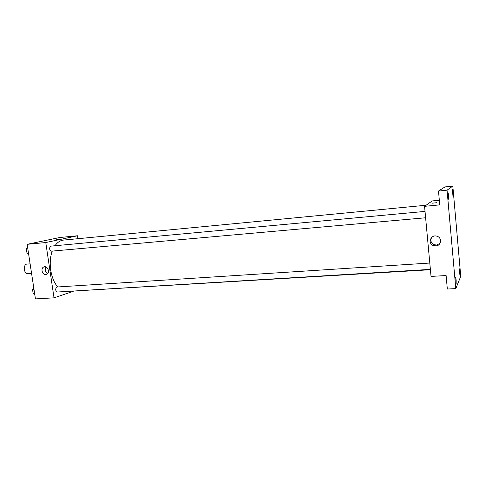 <?xml version="1.0" encoding="UTF-8"?>
<svg xmlns="http://www.w3.org/2000/svg" width="485" height="485" viewBox="0 0 485 485"><rect width="100%" height="100%" fill="white"/><g stroke="black" fill="none" stroke-linecap="round" stroke-linejoin="round"><path stroke-width="0.73" d="M30.112 263.84L26.948 264.101C22.995 264.173 23.777 274.201 27.7 273.661L31.561 273.37M73.277 291.346L54.023 297.838L35.441 298.893L27.148 244.325L59.77 237.511L77.539 235.765L77.958 238.699M426.109 205.234L63.45 240.093C60.231 240.433 57.406 242.318 54.987 245.743M52.277 251.097C48.009 262.155 50.682 279.318 57.788 286.932M65.184 291.546L430.419 269.727M54.023 297.838L45.772 242.542L77.539 235.765M425.03 211.405L50.858 246.125C49.046 247.987 49.209 249.672 51.355 251.175L51.483 251.157M430.383 269.369L57.309 292.025C55.345 290.691 55.181 289.03 56.812 287.023L429.801 263.046M45.772 242.542L27.148 244.325M45.802 274.558C42.195 275.025 40.4 268.193 43.808 266.962C47.5 265.174 50.513 272.77 46.724 274.322L45.802 274.558M56.666 239.638L60.049 239.202M47.791 273.443C45.238 271.818 44.632 269.66 45.96 266.974M435.779 245.956L435.736 245.046M436.154 245.058L436.233 245.907M455.803 288.617L447.055 190.168L452.82 186.107L460.75 276.323L455.803 288.617L447.328 289.036L446.115 275.553L431.032 276.408L424.563 206.331L432.135 200.96L439.331 200.256M452.82 186.107L444.963 186.931L438.501 191.054L447.055 190.168M424.563 206.331L439.743 204.876L438.501 191.054M435.803 245.956L433.281 245.543C427.164 243.27 431.08 233.879 437.173 236.298C442.35 237.868 441.204 245.816 435.803 245.956M432.329 203.16L436.779 202.712M439.974 243.397L436.5 245.04L433.996 244.64C430.892 242.864 430.128 240.439 431.705 237.365M448.698 195.855L448.692 199.317L448.152 192.842L448.698 195.855M456.167 280.063L456.155 283.834L455.688 277.432L456.167 280.063M459.859 271.37L459.871 274.868L459.422 268.872L459.859 271.37M452.917 192.442L452.923 195.667L452.42 189.605L452.917 192.442M34.781 294.553L33.18 293.71L32.531 289.472L33.75 287.757M34.641 293.625L33.18 293.71M33.992 289.375L32.531 289.472M32.634 290.151L33.004 292.558M28.663 254.304L27.033 253.328L26.378 249.035L27.615 247.417M28.494 253.2L27.033 253.328M27.839 248.902L26.378 249.035M26.499 249.836L26.869 252.267M44.541 266.768L43.808 266.962M425.618 217.771L51.355 251.175M433.996 244.64L433.281 245.543"/></g></svg>
